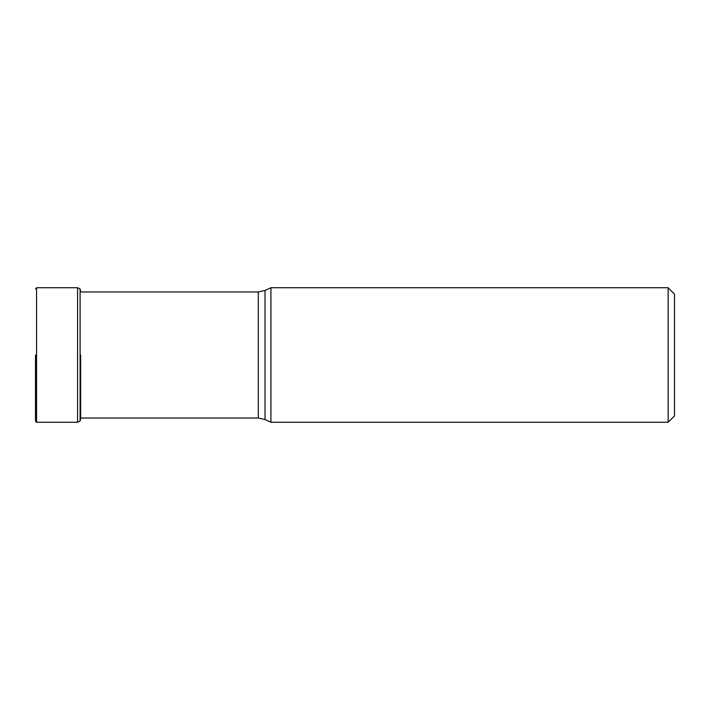 <?xml version="1.0" encoding="UTF-8"?>
<svg xmlns="http://www.w3.org/2000/svg" width="710" height="710" viewBox="0 0 710 710"><rect width="100%" height="100%" fill="white"/><g stroke="black" fill="none" stroke-linecap="round" stroke-linejoin="round"><path stroke-width="1.06" d="M80.629 355L80.629 418.66L80.612 355M80.629 418.66L80.629 418.03L258.316 418.03L258.316 291.97L80.612 291.97M80.221 355L80.221 420.87L80.221 355M35.5 355L35.5 421.207L35.5 355M674.5 415.909L674.5 294.091L674.5 415.909L668.145 422.264L270.918 422.264L270.918 287.736L668.145 287.736L668.145 422.264M80.097 421.03L80.097 288.97L77.585 287.736L77.585 422.264L80.097 421.03L80.612 418.651M77.585 422.264L36.556 422.264L36.556 287.736L35.5 288.792M270.918 422.264L265.025 419.512L265.025 290.488L270.918 287.736M36.556 422.264L35.5 421.207M36.556 287.736L77.585 287.736M80.612 291.348L80.097 288.97M80.718 291.97A442.499 442.499 0 0 0 80.629 291.34M674.5 294.091L668.145 287.736M265.025 290.488L258.316 291.97M265.025 419.512L258.316 418.03"/></g></svg>
